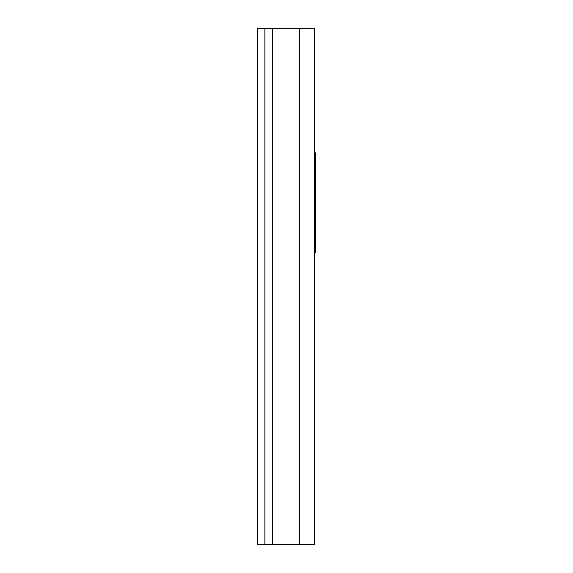 <?xml version="1.0" encoding="UTF-8"?>
<svg xmlns="http://www.w3.org/2000/svg" width="573" height="573" viewBox="0 0 573 573"><rect width="100%" height="100%" fill="white"/><g stroke="black" fill="none" stroke-linecap="round" stroke-linejoin="round"><path stroke-width="0.86" d="M299.672 544.35L272.333 544.35L272.333 28.65L314.584 28.65L314.584 544.35L299.672 544.35L299.672 28.65M272.333 28.65L264.876 28.65L264.876 544.35L272.333 544.35M264.876 28.65L257.427 28.65L257.427 544.35L264.876 544.35M314.584 152.905L315.573 152.905L315.573 252.306L314.584 252.306M315.573 159.115L314.584 159.115M315.573 246.096L314.584 246.096"/></g></svg>

